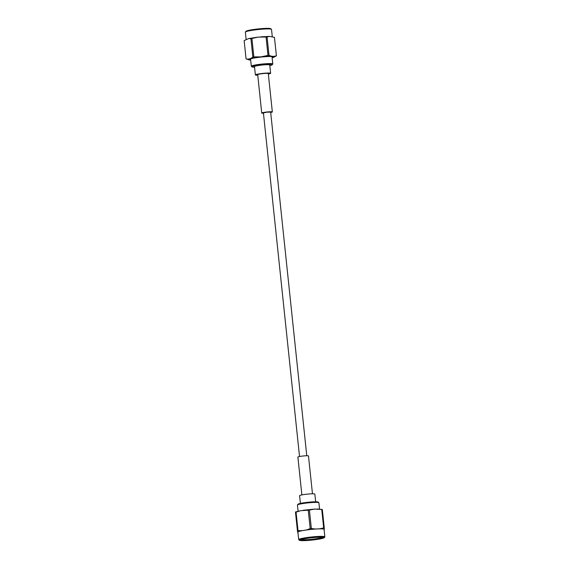 <?xml version="1.0" encoding="UTF-8"?>
<svg xmlns="http://www.w3.org/2000/svg" width="569" height="569" viewBox="0 0 569 569"><rect width="100%" height="100%" fill="white"/><g stroke="black" fill="none" stroke-linecap="round" stroke-linejoin="round"><path stroke-width="0.85" d="M298.085 511.211L297.438 505.03A10.79 1.038 -6 0 1 297.473 504.931A10.79 1.038 -6 0 1 308.064 502.875A10.79 1.038 -6 0 1 318.839 502.683A10.79 1.038 -6 0 1 318.903 502.776L319.55 508.949M297.473 504.931L298.078 504.198A10.114 0.967 -6 0 1 308 502.271A10.114 0.967 -6 0 1 318.107 502.093L318.839 502.683M322.523 537.328A11.046 1.06 -6 0 1 311.89 539.277A11.046 1.06 -6 0 1 301.079 539.583M317.573 537.314A11.721 1.124 -6 0 1 323.434 537.563A11.721 1.124 -6 0 1 311.961 540.009A11.721 1.124 -6 0 1 300.233 540.002A11.721 1.124 -6 0 1 317.573 537.314M317.95 537.207A12.475 1.195 -6 0 1 324.209 537.705A12.475 1.195 -6 0 1 311.976 540.081A12.475 1.195 -6 0 1 299.507 540.301A12.475 1.195 -6 0 1 305.027 538.594A12.475 1.195 -6 0 1 317.95 537.207M299.507 540.301L298.768 539.711A13.151 1.259 -6 0 1 298.697 539.597A13.151 1.259 -6 0 1 305.126 537.826A13.151 1.259 -6 0 1 318.206 536.446A13.151 1.259 -6 0 1 324.856 536.851A13.151 1.259 -6 0 1 324.807 536.98L324.209 537.705M298.697 539.597L297.907 532.086A13.151 1.259 -6 0 1 299.593 531.275A13.151 1.259 -6 0 1 317.417 528.935A13.151 1.259 -6 0 1 324.067 529.341L324.856 536.851M298 530.55L297.423 530.706L295.46 511.986L300.638 510.692L296.065 512.157L298 530.55C302.182 530.969 306.243 530.315 310.183 528.58L308.249 510.194L300.638 510.692M296.065 512.157L295.496 512.313L297.943 532.449M308.249 510.194L309.408 510.066L311.343 528.459C315.567 529.334 319.678 529.127 323.669 527.854L321.734 509.461L314.401 509.099L309.408 510.066M321.734 509.461L322.324 509.497L324.394 529.248M316.954 508.978L322.324 509.497M311.343 528.459L310.183 528.58M297.566 532.065L297.423 530.706M324.259 527.89L323.669 527.854M315.667 501.808L314.849 494.091A7.674 0.733 174 0 0 307.146 494.155A7.674 0.733 174 0 0 299.593 495.691L300.404 503.409M312.466 493.807L308.483 455.94A5.327 0.512 174 0 0 303.135 455.989A5.327 0.512 174 0 0 297.893 457.056L301.869 494.923M299.529 456.509L263.411 112.882L266.996 112.157L270.652 112.121L306.769 455.748M269.813 65.591A10.114 0.967 174 0 0 271.882 64.987A10.114 0.967 174 0 0 272.146 64.802L272.743 64.069A10.79 1.038 174 0 0 272.779 63.97A10.79 1.038 174 0 0 261.939 64.069A10.79 1.038 174 0 0 251.313 66.224A10.79 1.038 174 0 0 251.377 66.317L252.117 66.907A10.114 0.967 174 0 0 254.556 67.192M270.624 73.309L269.749 64.958A7.674 0.733 174 0 0 263.973 64.852A7.674 0.733 174 0 0 254.492 66.566L255.367 74.909A7.674 0.733 -6 0 1 262.921 73.38A7.674 0.733 -6 0 1 270.624 73.309A7.674 0.733 -6 0 1 268.348 74.077M272.146 64.802A10.114 0.967 174 0 0 262.017 64.795A10.114 0.967 174 0 0 252.117 66.907M272.274 36.565L271.52 29.403A13.151 1.259 174 0 0 271.449 29.289L270.709 28.699A12.475 1.195 174 0 0 258.248 28.919A12.475 1.195 174 0 0 246.007 31.295L245.41 32.02A13.151 1.259 174 0 0 245.36 32.149L246.114 39.318M271.449 29.289A13.151 1.259 174 0 0 258.312 29.524A13.151 1.259 174 0 0 245.41 32.02M272.096 57.419A11.551 1.11 174 0 0 272.743 56.843A11.551 1.11 174 0 0 261.207 57.049A11.551 1.11 174 0 0 249.876 59.247A11.551 1.11 174 0 0 250.63 59.674M253.852 56.9L261 56.872L267.999 55.392L266.064 37.006L258.02 37.127L251.918 38.507L253.852 56.9L252.856 57.064L250.922 38.671L248.582 38.607L244.144 40.584L246.078 58.97C248.454 59.411 250.716 58.771 252.856 57.064M246.078 58.97L250.666 60.044M276.406 55.854L274.45 37.355L276.406 55.854L273.134 57.526M266.064 37.006L267.081 36.949L269.016 55.342C271.591 56.551 274.045 56.687 276.378 55.748M269.016 55.342L267.999 55.392M250.922 38.671L251.918 38.507M274.45 37.355L269.514 36.388L267.081 36.949M257.757 75.193A7.674 0.733 -6 0 1 255.787 75.101A7.674 0.733 -6 0 1 255.367 74.909M263.447 113.252A5.327 0.512 -6 0 1 262.024 113.188A5.327 0.512 -6 0 1 261.733 113.06L257.7 74.667A5.327 0.512 -6 0 1 262.942 73.6A5.327 0.512 -6 0 1 268.291 73.55L272.331 111.944A5.327 0.512 -6 0 1 270.695 112.491M261.733 113.06A5.327 0.512 -6 0 1 266.975 111.993A5.327 0.512 -6 0 1 272.331 111.944M324.081 529.462A13.215 1.266 174 0 0 310.852 529.455A13.215 1.266 174 0 0 297.921 532.207M250.666 60.008A13.215 1.266 -6 0 1 249.549 58.813A13.215 1.266 -6 0 1 261.007 56.907A13.215 1.266 -6 0 1 272.885 56.345A13.215 1.266 -6 0 1 272.131 57.754M303.163 510.279L314.401 509.099M250.545 58.884L251.313 66.224M272.01 56.63L272.779 63.97M248.717 38.578L257.11 37.234M260.766 36.85L269.357 36.388"/></g></svg>
